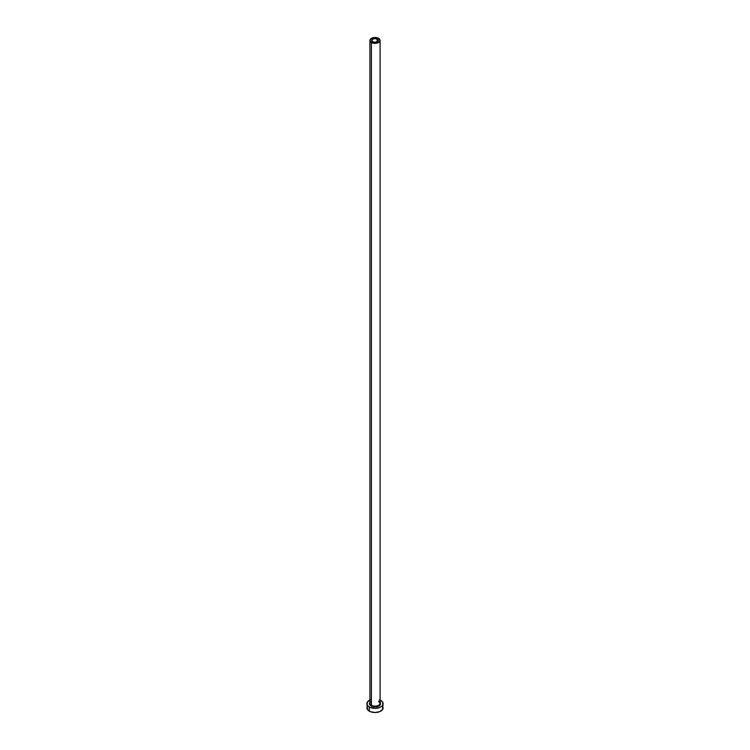 <?xml version="1.0" encoding="UTF-8"?>
<svg xmlns="http://www.w3.org/2000/svg" width="750" height="750" viewBox="0 0 750 750"><rect width="100%" height="100%" fill="white"/><g stroke="black" fill="none" stroke-linecap="round" stroke-linejoin="round"><path stroke-width="1.12" d="M372.666 41.775A3.3 1.903 180 0 1 371.7 40.434A3.3 1.903 180 0 1 373.734 38.672A3.3 1.903 180 0 1 377.334 39.084L376.837 42.019L373.734 42.188L371.766 40.8L372.666 39.084L375.647 38.559L378.234 40.059L377.334 41.775L377.334 39.084A3.3 1.903 180 0 1 378.3 40.434A3.3 1.903 180 0 1 376.266 42.188A3.3 1.903 180 0 1 372.666 41.775M369.966 702.853A5.081 2.934 0 0 0 371.409 705.319L371.053 705.947A5.588 3.225 180 0 1 369.919 702.319M369.919 40.434L369.919 703.247A5.081 2.934 0 0 0 371.409 705.319A5.081 2.934 0 0 0 376.941 705.956A5.081 2.934 0 0 0 380.081 703.247L380.081 40.434A5.081 2.934 180 0 1 376.941 43.134A5.081 2.934 180 0 1 371.409 42.506L371.409 705.319L371.409 42.506A5.081 2.934 180 0 1 369.919 40.434A5.081 2.934 180 0 1 373.059 37.725A5.081 2.934 180 0 1 378.591 38.363A5.081 2.934 180 0 1 380.081 40.434L378.591 38.363L375 37.5L371.409 38.363L369.919 40.434L371.409 42.506L375 43.359L378.591 42.506L380.081 40.434M380.081 700.003A8.119 4.688 180 0 1 380.747 700.35A8.119 4.688 180 0 1 383.119 703.669A8.119 4.688 180 0 1 378.113 708A8.119 4.688 180 0 1 369.253 706.978L369.253 711.122A8.119 4.688 0 0 0 378.113 712.144A8.119 4.688 0 0 0 383.119 707.812L382.5 706.013M367.5 706.013L366.881 707.812A8.119 4.688 0 0 0 369.253 711.122L369.253 706.978A8.119 4.688 180 0 1 366.881 703.669A8.119 4.688 180 0 1 369.919 700.003M370.491 699.769L367.5 701.869L367.031 704.578L368.25 706.275L370.491 707.569L375 708.356L379.509 707.569L381.75 706.275L382.969 704.578L382.5 701.869L379.509 699.769M379.641 701.878L380.587 703.669L379.641 705.459L375 706.894L370.359 705.459L369.413 703.669L370.359 701.878M366.881 703.669L367.5 709.603L370.491 711.712L375 712.5L379.509 711.712L382.5 709.603L383.119 703.669M380.081 702.319A5.588 3.225 180 0 1 378.188 706.312A5.588 3.225 180 0 1 371.053 705.947L371.409 705.319A5.081 2.934 0 0 0 376.622 706.031A5.081 2.934 0 0 0 380.034 703.641A5.081 2.934 0 0 0 378.591 701.175M380.081 703.247L378.694 701.409"/></g></svg>
